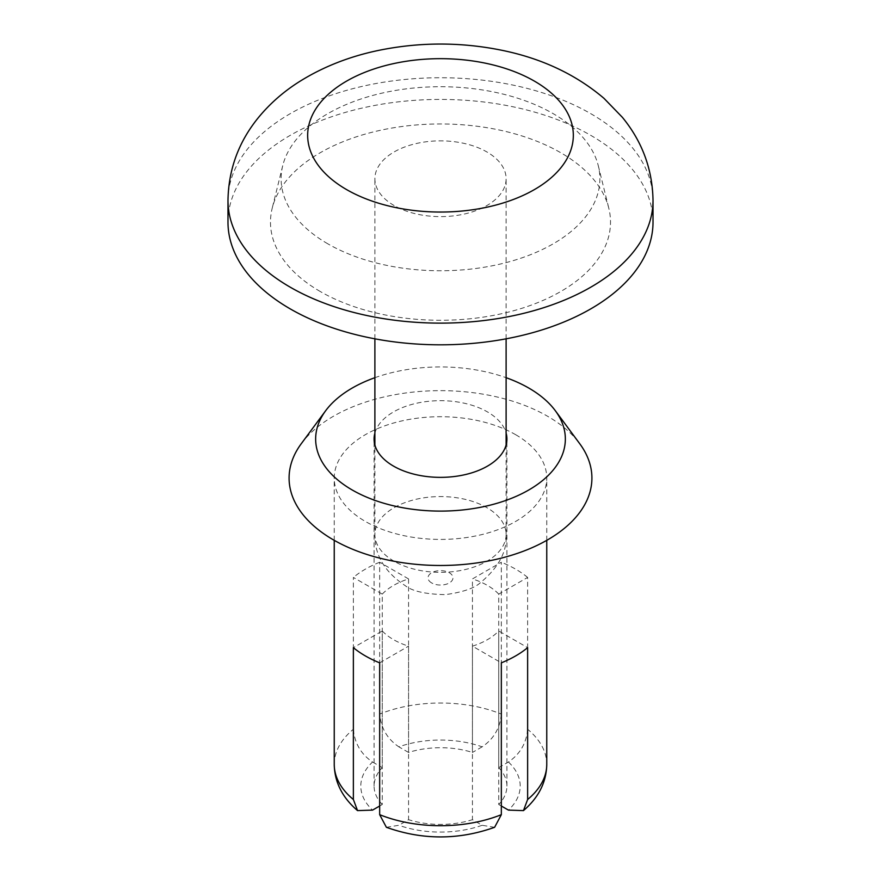 <?xml version="1.0" encoding="UTF-8"?>
<svg xmlns="http://www.w3.org/2000/svg" width="881" height="881" viewBox="0 0 881 881"><rect width="100%" height="100%" fill="white"/><g stroke="black" fill="none" stroke-linecap="round" stroke-linejoin="round"><path stroke-width="0.66" stroke-dasharray="4.41 3.3" d="M501.333 806.005L498.734 804.496L498.734 630.983L527.631 647.656M494.615 827.303L482.149 825.288L472.436 819.682L472.436 646.158L501.333 662.842M379.667 806.005L382.266 804.496L382.266 630.983L353.369 647.656M372.553 762.021L382.266 767.626L382.266 594.102L353.369 577.418L353.369 729.259C354.603 743.245 360.99 754.169 372.553 762.021A79.697 46.01 180 0 0 372.553 810.113M482.149 746.835L472.436 752.44L472.436 578.927L501.333 562.243L501.333 714.073C500.1 728.069 493.712 738.983 482.149 746.835A79.697 46.01 180 0 0 398.851 746.835C387.277 738.95 380.889 728.025 379.667 714.073A106.26 61.351 180 0 1 501.333 714.073M527.631 729.259C526.409 743.212 520.021 754.136 508.447 762.021L498.734 767.626L498.734 594.102L527.631 577.418L527.631 729.259A106.26 61.351 180 0 1 546.76 764.378M386.385 827.303L398.851 825.288L408.564 819.682A66.416 38.346 180 0 0 472.436 819.682M374.888 433.1A66.416 38.346 180 0 1 419.918 402.562A66.416 38.346 180 0 1 487.457 411.912A66.416 38.346 180 0 1 506.112 433.1M498.734 594.102A66.416 38.346 0 0 0 487.457 585.436A66.416 38.346 0 0 0 472.436 578.927M382.266 594.102A66.416 38.346 0 0 1 408.564 578.927L408.564 752.44A66.416 38.346 180 0 1 472.436 752.44M382.266 804.496A66.416 38.346 180 0 1 374.084 786.061A66.416 38.346 180 0 1 382.266 767.626M382.266 630.983A66.416 38.346 0 0 0 408.564 646.158L408.564 819.682M472.436 646.158A66.416 38.346 0 0 0 498.734 630.983M498.734 767.626A66.416 38.346 180 0 1 506.916 786.061A66.416 38.346 180 0 1 498.734 804.496M374.888 377.696A124.86 72.088 180 0 1 506.112 377.696M301.258 443.727A151.422 87.417 180 0 1 547.575 416.25A151.422 87.417 180 0 1 579.742 443.727M515.638 434.685A106.26 61.351 180 0 1 546.76 478.064A106.26 61.351 180 0 1 440.5 539.414A106.26 61.351 180 0 1 334.24 478.064A106.26 61.351 180 0 1 399.831 421.382A106.26 61.351 180 0 1 515.638 434.685M527.631 577.418A106.26 61.351 0 0 0 515.638 569.159A106.26 61.351 0 0 0 501.333 562.243M408.564 578.927L379.667 562.243L379.667 714.073M379.667 562.243A106.26 61.351 0 0 0 353.369 577.418M379.667 662.842L408.564 646.158M408.564 752.44L398.851 746.835M394.104 205.526A65.612 37.883 180 0 1 374.888 178.744A65.612 37.883 180 0 1 440.5 140.861A65.612 37.883 180 0 1 506.112 178.744A65.612 37.883 180 0 1 465.609 213.742A65.612 37.883 180 0 1 394.104 205.526M327.798 243.806A159.384 92.02 180 0 1 282.713 165.727A159.384 92.02 180 0 1 440.5 86.712A159.384 92.02 180 0 1 598.287 165.727A159.384 92.02 180 0 1 511.784 261.051A159.384 92.02 180 0 1 327.798 243.806M320.277 291.523A170.011 98.154 180 0 1 272.196 208.235A170.011 98.154 180 0 1 440.5 123.957A170.011 98.154 180 0 1 608.804 208.235A170.011 98.154 180 0 1 516.53 309.914A170.011 98.154 180 0 1 320.277 291.523M227.981 222.122A212.519 122.701 180 0 1 440.5 99.421A212.519 122.701 180 0 1 653.019 222.122M508.447 762.021A79.697 46.01 180 0 1 508.447 810.113M482.149 825.288A79.697 46.01 180 0 1 398.851 825.288M334.24 764.378A106.26 61.351 180 0 1 353.369 729.259M431.668 582.936A12.488 7.213 180 0 1 437.273 570.877A12.488 7.213 180 0 1 452.559 579.709A12.488 7.213 180 0 1 431.668 582.936M394.104 561.241A65.612 37.883 180 0 1 374.888 534.459A65.612 37.883 180 0 1 440.511 496.576A65.612 37.883 180 0 1 506.112 534.47A65.612 37.883 180 0 1 465.609 569.456A65.612 37.883 180 0 1 394.104 561.241M227.981 200.428A212.519 122.701 180 0 1 440.5 77.737A212.519 122.701 180 0 1 653.019 200.428M506.916 786.061L506.916 439.024M374.084 786.061L374.084 439.024M546.76 540.339L546.76 478.064M334.24 540.339L334.24 478.064M506.112 444.938L506.112 534.459C507.291 551.363 498.701 567.452 480.354 582.737C474.341 588.266 462.69 592.23 445.39 594.631C425.567 594.235 412.143 591.206 405.106 585.568C384.623 571.945 374.557 554.909 374.888 534.459L374.888 444.938M506.112 338.822L506.112 178.744M374.888 338.822L374.888 178.744M282.713 165.727L272.196 208.235M598.287 165.727L608.804 208.235"/><path stroke-width="1.32" d="M379.667 806.005L372.553 810.113L357.543 810.608L353.369 799.496L353.369 647.656A106.26 61.351 0 0 0 379.667 662.842L379.667 814.672L386.385 827.303C422.462 840.133 458.538 840.133 494.615 827.303L501.333 814.672L501.333 662.842A106.26 61.351 0 0 0 527.631 647.656L527.631 799.496L523.457 810.608L508.447 810.113L501.333 806.005M506.112 433.1A66.416 38.346 180 0 1 506.916 439.024A66.416 38.346 180 0 1 440.5 477.359A66.416 38.346 180 0 1 374.084 439.024A66.416 38.346 180 0 1 374.888 433.1M506.112 377.696A124.86 72.088 180 0 1 528.787 388.047A124.86 72.088 180 0 1 555.316 410.7A124.86 72.088 180 0 1 440.5 511.101A124.86 72.088 180 0 1 325.684 410.7A124.86 72.088 180 0 1 374.888 377.696M555.316 410.7L579.742 443.727A151.422 87.417 180 0 1 440.5 565.481A151.422 87.417 180 0 1 301.258 443.727L325.684 410.7M653.019 200.428L653.019 222.122A212.519 122.701 180 0 1 521.827 335.474A212.519 122.701 180 0 1 290.223 308.879A212.519 122.701 180 0 1 227.981 222.122L227.981 200.428C228.498 169.438 238.652 141.808 258.441 117.547C269.905 103.617 283.528 91.657 299.309 81.691C322.743 66.989 349.074 56.582 378.279 50.459C419.334 42.002 460.433 41.914 501.553 50.217C541.606 58.344 575.733 74.378 603.959 98.32L622.36 117.305C642.271 141.621 652.491 169.328 653.019 200.428A212.519 122.701 180 0 1 521.827 313.79A212.519 122.701 180 0 1 290.223 287.184A212.519 122.701 180 0 1 227.981 200.428M523.457 810.608C538.665 797.558 546.429 782.152 546.76 764.378A106.26 61.351 180 0 1 527.631 799.496M501.333 814.672A106.26 61.351 180 0 1 379.667 814.672M353.369 799.496A106.26 61.351 180 0 1 334.24 764.378L334.24 540.339M346.574 189.58A132.822 76.68 180 0 1 406.119 61.285A132.822 76.68 180 0 1 568.796 155.21A132.822 76.68 180 0 1 346.574 189.58M546.76 764.378L546.76 540.339M334.24 764.378C334.571 782.152 342.335 797.558 357.543 810.608M506.112 444.938L506.112 338.822M374.888 444.938L374.888 338.822"/></g></svg>
